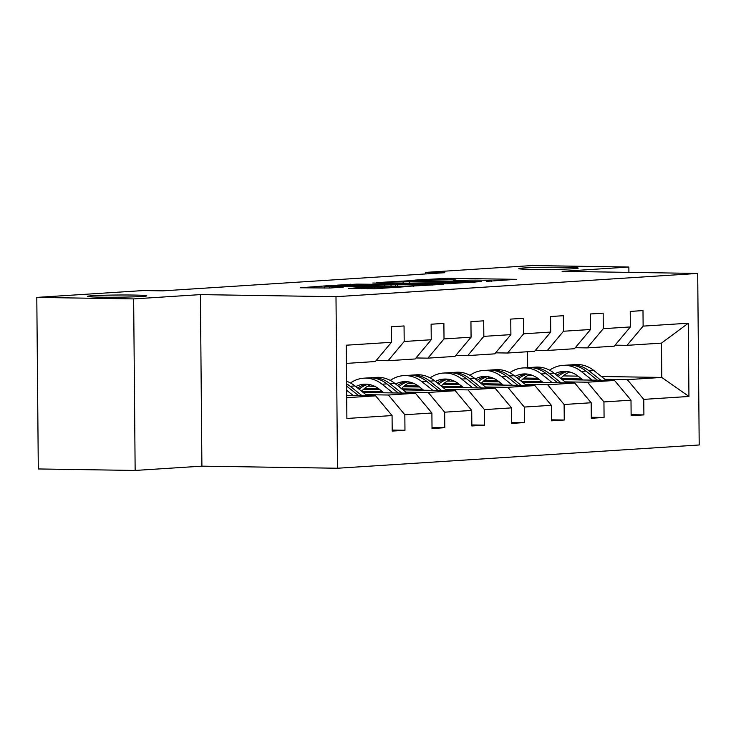 <?xml version="1.0" encoding="UTF-8"?>
<svg xmlns="http://www.w3.org/2000/svg" width="736" height="736" viewBox="0 0 736 736"><rect width="100%" height="100%" fill="white"/><g stroke="black" fill="none" stroke-linecap="round" stroke-linejoin="round"><path stroke-width="1.1" d="M133.474 295.053A29.698 1.086 -0.5 0 0 103.049 295.274A29.698 1.086 -0.5 0 0 87.437 296.369A29.698 1.086 -0.5 0 0 100.795 297.16A29.698 1.086 -0.5 0 0 131.22 296.939A29.698 1.086 -0.5 0 0 146.823 295.844A29.698 1.086 -0.5 0 0 133.474 295.053M564.871 267.306A29.698 1.086 -0.5 0 0 534.446 267.518A29.698 1.086 -0.5 0 0 518.843 268.612A29.698 1.086 -0.5 0 0 532.192 269.404A29.698 1.086 -0.5 0 0 562.617 269.192A29.698 1.086 -0.5 0 0 578.22 268.097A29.698 1.086 -0.5 0 0 564.871 267.306M486.514 281.345L516.258 279.34L447.81 278.282L414.883 280.094L423.651 279.956A14.573 0.534 -0.5 0 1 443.836 279.634L449.54 279.717A14.573 0.534 -0.5 0 1 456.099 280.103A14.573 0.534 -0.5 0 1 453.689 280.425L459.016 280.508A14.573 0.534 -0.5 0 1 479.2 280.177L484.904 280.26A14.573 0.534 -0.5 0 1 491.455 280.655A14.573 0.534 -0.5 0 1 489.054 280.968L486.514 281.345M348.303 288.31L375.112 288.724L405.426 286.718L328.624 285.651L300.362 287.767L329.857 288.024L343.27 287.114L324.236 286.488L330.639 286.037L393.659 286.966L360.953 287.491L348.303 288.494M200.404 294.612L133.648 298.908L36.8 297.408L38.3 468.952L135.148 470.451L201.903 466.155L337.493 468.243L335.993 296.7L200.404 294.612L201.903 466.155M628.912 272.375L628.866 267.048L562.111 271.345L697.7 273.433L335.993 296.7M628.866 267.048L532.018 265.549L425.445 272.412L425.454 273.948M36.8 297.408L143.373 290.554L162.739 290.858L444.811 272.706L425.445 272.412M446.724 283.811L481.307 281.584L412.859 280.536L376.234 282.633L446.724 283.811M443.642 284.317L407.762 286.322L337.272 285.145L356.988 284.124L391.055 284.455L400.2 283.811L372.756 283.02L443.642 284.317M133.648 298.908L135.148 470.451M392.196 430.072L404.966 430.275L392.205 431.094L392.067 415.564L346.886 418.471L346.251 345.212L391.432 342.304L375.332 361.532L346.408 363.391M337.493 468.243L699.2 444.976L697.7 273.433M404.193 341.486L431.25 339.747L415.15 358.966L388.093 360.714L404.193 341.486L404.055 325.956L391.294 326.775L391.432 342.304M431.25 339.747L431.112 324.217L443.882 323.398L444.02 338.928L471.077 337.189L470.939 321.65L483.699 320.832L483.837 336.361L510.894 334.622L510.756 319.093L523.526 318.274L523.655 333.804L550.712 332.065L550.583 316.526L563.344 315.707L563.482 331.237L590.539 329.498L590.401 313.968L603.161 313.15L603.299 328.679L630.356 326.94L630.228 311.411L642.988 310.583L643.126 326.122L688.307 323.214L688.942 396.465L643.761 399.372L643.899 414.902L631.129 415.72L631 400.191L603.943 401.93L604.072 417.459L591.312 418.287L591.174 402.758L564.116 404.496L564.254 420.026L551.494 420.845L551.356 405.315L524.299 407.054L524.437 422.584L511.667 423.412L511.538 407.873L484.472 409.621L484.61 425.15L471.85 425.969L471.712 410.44L444.654 412.178L444.792 427.708L432.023 428.536L431.894 412.997L404.837 414.745L404.966 430.275M363.198 392.472L415.454 393.272L388.396 395.02L365.967 394.671M388.396 395.02L404.837 414.745M415.454 393.272L431.894 412.997M376.17 360.53L388.093 360.714M403.024 389.905L455.271 390.715L428.214 392.454L405.794 392.113M382.545 391.754L361.891 391.432M379.776 389.546L363.529 389.298M428.214 392.454L444.654 412.178M455.271 390.715L471.712 410.44M471.077 337.189L454.977 356.408L427.91 358.147L444.02 338.928M415.996 357.963L427.91 358.147M442.842 387.348L495.089 388.157L468.032 389.896L445.611 389.546M422.363 389.188L401.718 388.875M378.424 388.507L364.679 388.295M419.594 386.989L403.346 386.74M374.707 386.299L367.752 386.188M468.032 389.896L484.472 409.621M495.089 388.157L511.538 407.873M510.894 334.622L494.794 353.841L467.737 355.589L483.837 336.361M455.814 355.405L467.737 355.589M482.669 384.781L534.916 385.59L507.858 387.329L485.438 386.989M462.18 386.63L441.536 386.308M418.25 385.949L404.506 385.738M459.411 384.422L443.164 384.174M414.534 383.732L407.569 383.631M507.858 387.329L524.299 407.054M534.916 385.59L551.356 405.315M550.712 332.065L534.612 351.284L507.555 353.022L523.655 333.804M495.632 352.838L507.555 353.022M522.486 382.223L574.733 383.033L547.676 384.772L525.256 384.422M502.007 384.063L481.362 383.75M458.068 383.392L444.323 383.18M499.238 381.864L482.991 381.616M454.351 381.174L447.396 381.064M547.676 384.772L564.116 404.496M574.733 383.033L591.174 402.758M590.539 329.498L574.439 348.726L547.382 350.465L563.482 331.237M535.458 350.281L547.382 350.465M562.304 379.666L614.56 380.466L587.503 382.205L565.073 381.864M541.825 381.506L521.18 381.184M497.886 380.825L484.15 380.613M539.056 379.307L522.808 379.049M494.169 378.608L487.214 378.506M587.503 382.205L603.943 401.93M614.56 380.466L631 400.191M630.356 326.94L614.256 346.159L587.199 347.898L603.299 328.679M575.276 347.714L587.199 347.898M601.376 376.501L661.784 377.43L627.32 379.647L604.9 379.298M581.652 378.939L561.007 378.626M537.712 378.267L523.968 378.056M528.098 375.369L532.588 375.434M563.288 375.912L578.119 376.142M627.32 379.647L643.761 399.372M688.942 396.465L661.784 377.43L661.48 343.123L627.017 345.34L643.126 326.122M615.103 345.156L627.017 345.34M527.675 367.641L527.537 351.734M346.702 397.698L375.627 395.839L346.684 395.388M661.48 343.123L688.307 323.214M375.627 395.839L392.067 415.564M631.129 414.708L643.899 414.902M591.302 417.266L604.072 417.459M551.485 419.833L564.254 420.026M511.658 422.39L524.437 422.584M471.84 424.948L484.61 425.15M432.014 427.515L444.792 427.708M474.527 281.906L405.481 281.124A14.573 0.534 -0.5 0 0 403.08 281.437A14.573 0.534 -0.5 0 0 409.639 281.833L450.699 282.468A14.573 0.534 -0.5 0 0 470.893 282.136L474.527 282.33M413.549 284.998L432.428 284.464L411.074 283.894L396.373 284.538L413.549 284.998L413.558 286.24M569.719 372.002A29.458 24.582 -93.7 0 0 560.749 378.424M606.206 380.337L593.924 370.576A35.494 29.615 -93.7 0 0 575.644 364.559L570.796 364.872A35.494 29.615 -93.7 0 0 569.268 365.019M592.13 380.126L581.155 371.395A35.494 29.615 -93.7 0 0 562.884 365.378A35.494 29.615 -93.7 0 0 549.608 370.18M582.958 379.978L578.441 376.39A29.458 24.582 -93.7 0 0 563.27 371.395A29.458 24.582 -93.7 0 0 554.889 373.759M600.861 380.254L589.067 370.889A35.494 29.615 -93.7 0 0 570.796 364.872M558.219 376.409A29.458 24.582 86.3 0 1 567.254 371.524M562.884 365.378L567.732 365.065A35.494 29.615 86.3 0 1 586.003 371.082L597.485 380.208M565.699 371.386A29.458 24.582 -93.7 0 0 556.802 375.286M529.892 374.56A29.458 24.582 -93.7 0 0 520.932 380.981M566.38 382.904L554.098 373.134A35.494 29.615 -93.7 0 0 535.826 367.117L530.969 367.43A35.494 29.615 -93.7 0 0 529.442 367.577M552.313 382.683L541.337 373.952A35.494 29.615 -93.7 0 0 523.057 367.945A35.494 29.615 -93.7 0 0 509.781 372.738M543.131 382.545L538.614 378.948A29.458 24.582 -93.7 0 0 523.443 373.962A29.458 24.582 -93.7 0 0 515.071 376.326M561.034 382.821L549.249 373.446A35.494 29.615 -93.7 0 0 530.969 367.43M518.402 378.976A29.458 24.582 86.3 0 1 527.427 374.09M523.057 367.945L527.905 367.632A35.494 29.615 86.3 0 1 546.186 373.64L557.658 382.766M525.881 373.943A29.458 24.582 -93.7 0 0 516.985 377.844M490.075 377.126A29.458 24.582 -93.7 0 0 481.105 383.548M526.562 385.462L514.28 375.7A35.494 29.615 -93.7 0 0 496 369.684L491.151 369.996A35.494 29.615 -93.7 0 0 489.624 370.144M512.495 385.25L501.51 376.519A35.494 29.615 -93.7 0 0 483.239 370.502A35.494 29.615 -93.7 0 0 469.964 375.305M503.314 385.103L498.796 381.515A29.458 24.582 -93.7 0 0 483.626 376.519A29.458 24.582 -93.7 0 0 475.244 378.884M521.217 385.379L509.432 376.004A35.494 29.615 -93.7 0 0 491.151 369.996M478.575 381.533A29.458 24.582 86.3 0 1 487.609 376.648M483.239 370.502L488.088 370.19A35.494 29.615 86.3 0 1 506.368 376.206L517.84 385.324M486.064 376.51A29.458 24.582 -93.7 0 0 477.158 380.411M450.248 379.684A29.458 24.582 -93.7 0 0 441.287 386.106M486.735 388.028L474.453 378.258A35.494 29.615 -93.7 0 0 456.182 372.241L451.334 372.554A35.494 29.615 -93.7 0 0 449.797 372.701M472.668 387.808L461.693 379.077A35.494 29.615 -93.7 0 0 443.412 373.06A35.494 29.615 -93.7 0 0 430.137 377.862M463.487 387.67L458.979 384.072A29.458 24.582 -93.7 0 0 443.808 379.086A29.458 24.582 -93.7 0 0 435.427 381.45M481.39 387.946L469.605 378.571A35.494 29.615 -93.7 0 0 451.334 372.554M438.757 384.091A29.458 24.582 86.3 0 1 447.782 379.215M443.412 373.06L448.27 372.747A35.494 29.615 86.3 0 1 466.541 378.764L478.014 387.89M446.237 379.068A29.458 24.582 -93.7 0 0 437.34 382.968M410.43 382.251A29.458 24.582 -93.7 0 0 401.46 388.672M446.918 390.586L434.636 380.816A35.494 29.615 -93.7 0 0 416.355 374.808L411.507 375.121A35.494 29.615 -93.7 0 0 409.98 375.259M432.851 390.365L421.875 381.644A35.494 29.615 -93.7 0 0 403.595 375.627A35.494 29.615 -93.7 0 0 390.319 380.429M423.669 390.227L419.152 386.639A29.458 24.582 -93.7 0 0 403.981 381.644A29.458 24.582 -93.7 0 0 395.609 384.008M441.572 390.503L429.787 381.128A35.494 29.615 -93.7 0 0 411.507 375.121M398.93 386.658A29.458 24.582 86.3 0 1 407.965 381.772M403.595 375.627L408.443 375.314A35.494 29.615 86.3 0 1 426.724 381.331L438.196 390.448M406.419 381.634A29.458 24.582 -93.7 0 0 397.514 385.535M370.604 384.808A29.458 24.582 -93.7 0 0 361.643 391.23M407.1 393.144L394.818 383.382A35.494 29.615 -93.7 0 0 376.538 377.366L371.689 377.678A35.494 29.615 -93.7 0 0 370.162 377.826M393.024 392.932L382.048 384.201A35.494 29.615 -93.7 0 0 363.777 378.184A35.494 29.615 -93.7 0 0 350.502 382.987M383.842 392.785L379.334 389.197A29.458 24.582 -93.7 0 0 364.164 384.21A29.458 24.582 -93.7 0 0 355.782 386.575M401.755 393.07L389.96 383.695A35.494 29.615 -93.7 0 0 371.689 377.678M359.113 389.215A29.458 24.582 86.3 0 1 368.138 384.339M363.777 378.184L368.626 377.872A35.494 29.615 86.3 0 1 386.897 383.888L398.369 393.015M366.592 384.192A29.458 24.582 -93.7 0 0 357.696 388.093M367.273 395.71L354.991 385.94A35.494 29.615 -93.7 0 0 346.564 381.276M353.206 395.49L346.638 390.273M361.928 395.628L350.143 386.253A35.494 29.615 -93.7 0 0 346.582 383.824M346.601 386.087A35.494 29.615 86.3 0 1 347.079 386.455L358.552 395.572M441.517 279.606L441.508 278.383M447.828 279.689L447.81 278.282M409.648 283.24L409.639 281.833M450.717 283.792L450.699 282.468M350.686 285.439L350.676 284.225M356.997 285.531L356.988 284.124M384.753 285.964L384.744 284.556M391.064 286.065L391.055 284.455M397.688 286.166L397.67 284.749M360.971 288.705L360.953 287.491M367.273 288.797L367.264 287.39M374.79 288.742L374.771 287.509M329.728 288.034L329.719 286.81M589.067 370.889L593.924 370.576M581.155 371.395L586.003 371.082M549.249 373.446L554.098 373.134M541.337 373.952L546.186 373.64M509.432 376.004L514.28 375.7M501.51 376.519L506.368 376.206M469.605 378.571L474.453 378.258M461.693 379.077L466.541 378.764M429.787 381.128L434.636 380.816M421.875 381.644L426.724 381.331M389.96 383.695L394.818 383.382M382.048 384.201L386.897 383.888M350.143 386.253L354.991 385.94M346.61 386.483L347.079 386.455M491.464 281.235L491.455 280.655M456.099 280.692L456.099 280.103M475.051 282.293L475.051 281.833M403.098 283.139L403.08 281.437M400.2 284.289L400.2 283.811M432.437 285.034L432.428 284.464M395.637 286.129L395.628 284.63M393.668 287.528L393.659 286.966M324.254 288.135L324.236 286.488"/></g></svg>
